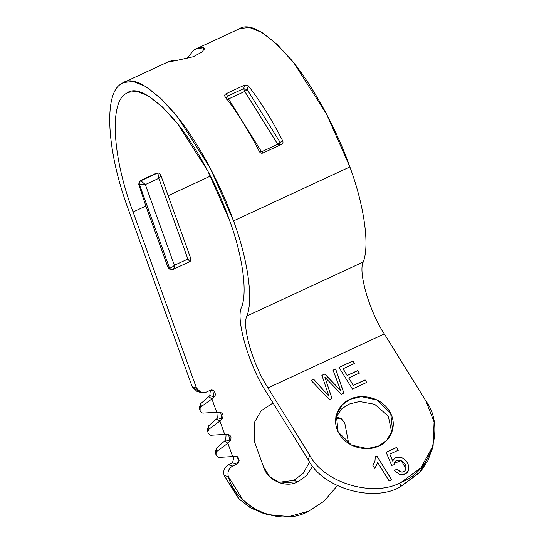 <?xml version="1.0" encoding="UTF-8"?>
<svg xmlns="http://www.w3.org/2000/svg" width="544" height="544" viewBox="0 0 544 544"><rect width="100%" height="100%" fill="white"/><g stroke="black" fill="none" stroke-linecap="round" stroke-linejoin="round"><path stroke-width="0.82" d="M432.419 447.95L427.924 460.612L420.498 471.709L400.051 487.002C372.769 502.785 322.327 487.866 308.319 459.884C322.327 487.866 372.769 502.785 400.051 487.002L401.35 482.161C374.068 497.937 323.626 483.018 309.618 455.036L308.319 459.884L266.703 392.775C249.254 366.778 235.151 318.587 241.638 307.108C247.629 291.672 242.522 255.428 229.316 219.654L207.876 171.129L177.997 124.304L162.52 107.052L148.485 95.996L136.891 91.351L128.18 92.337L126.194 93.486C109.174 102.075 112.37 157.25 133.069 211.983L145.867 206.04L138.666 184.124L140.291 180.635L156.577 173.074L158.216 172.938L156.577 173.074L140.291 180.635L140.814 180.792C139.468 181.601 138.992 182.777 139.38 184.328L169.504 268.008C170.728 268.104 172.353 267.206 174.386 265.302L145.323 184.579L139.38 184.328L145.323 184.579L140.814 180.792L145.323 184.579L158.821 178.316C158.732 175.576 158.161 173.883 157.107 173.23L140.814 180.792L157.107 173.23C158.161 173.883 158.732 175.576 158.821 178.316C160.636 176.351 161.14 175.12 160.317 174.61C161.14 175.12 160.636 176.351 158.821 178.316L187.884 259.039C190.332 258.869 191.182 258.618 190.441 258.291C191.182 258.618 190.332 258.869 187.884 259.039C189.475 260.991 189.842 261.922 188.999 261.827C189.842 261.922 189.475 260.991 187.884 259.039L174.386 265.302C174.325 268.002 173.767 269.362 172.713 269.389C173.767 269.362 174.325 268.002 174.386 265.302C172.353 267.206 170.728 268.104 169.504 268.008L171.061 269.525L169.504 268.008L139.38 184.328L138.666 184.124L145.867 206.04L133.069 211.983L196.459 388.056C198.506 392.299 201.722 393.679 206.101 392.197L210.229 390.279C213.255 387.695 217.423 394.91 214.03 396.855L211.929 398.97L216.716 412.257L219.49 412.121C223.122 413.114 223.951 415.412 221.966 419.009L219.905 421.117L224.692 434.411L227.46 434.268C231.098 435.268 231.921 437.56 229.942 441.164L227.882 443.272L232.662 456.559L235.436 456.423C239.054 455.151 240.489 463.576 236.749 464.141L232.682 466.031C228.643 468.452 227.202 471.995 228.358 476.653L224.121 475.402L238.612 498.556L249.9 507.443L263.106 513.271L267.342 514.522L254.136 508.694L242.848 499.807L228.358 476.653C236.715 508.3 280.888 527.292 308.679 511.183L288.925 516.582L267.342 514.522M309.618 461.89L303.212 473.321L293.808 480.393L298.044 481.651L306.415 475.687L312.746 466.16L306.415 475.687L298.044 481.651C286.096 488.573 267.104 480.413 263.507 466.8L254.646 442.19L254.3 422.708L260.977 410.924L273.034 402.982L260.977 410.924L254.3 422.708L254.646 442.19L263.507 466.8L269.742 476.755L280.269 483.086L298.044 481.651L293.808 480.393L303.212 473.321L309.618 461.89M165.675 63.254C168.45 61.302 171.714 60.459 175.467 60.717L167.919 61.962M199.124 391.619L192.222 386.798L128.833 210.725C106.658 152.082 103.224 92.97 121.468 83.769L125.97 81.682L121.468 83.769L123.624 82.518L133.096 81.45L145.697 86.496L160.949 98.518L177.779 117.273L210.249 168.164L233.553 220.905L349.887 166.913L326.59 114.165L294.114 63.274L277.284 44.52L262.031 32.504L249.431 27.458L239.958 28.526L195.752 49.042M175.467 60.717L193.338 56.732L202.014 52.027L204.626 48.389L203.388 47.763C199.634 47.498 196.37 48.341 193.596 50.293L186.612 58.956L193.596 50.293L195.84 49.001L203.388 47.763L204.632 48.409M224.876 96.363L224.998 96.546C224.332 95.418 224.672 94.486 226.032 93.752L244.555 85.15L248.268 85.748C260.454 101.415 271.946 119.816 282.744 140.957C283.315 142.474 282.914 143.616 281.547 144.391L263.024 152.986C261.555 153.537 260.372 153.122 259.474 151.756C248.676 130.614 237.184 112.214 224.998 96.546C224.332 95.418 224.672 94.486 226.032 93.752L227.48 96.166L226.29 98.219L227.48 96.166L228.534 98.967L226.576 99.205L228.534 98.967L227.48 96.166L243.698 88.638L227.48 96.166L226.032 93.752L244.555 85.15L244.467 85.51L244.555 85.15L248.268 85.748L247.207 89.624L243.698 88.638L244.752 91.44L243.698 88.638L244.467 85.51L243.698 88.638L247.207 89.624L244.752 91.44L247.207 89.624L280.133 142.351L247.207 89.624L248.268 85.748M168.164 195.697L210.44 176.072L168.164 195.697M237.803 29.777C248.268 21.189 266.213 31.328 291.632 60.187C315.717 89.298 338.368 134.021 349.887 166.913C364.249 205.795 369.798 245.194 363.283 261.977C369.798 245.194 364.249 205.795 349.887 166.913L233.553 220.905C247.914 259.794 253.463 299.186 246.942 315.969L363.283 261.977C357.836 271.612 369.682 312.1 384.336 333.934C369.682 312.1 357.836 271.612 363.283 261.977L246.942 315.969C241.502 325.604 253.348 366.092 268.002 387.926L384.336 333.934L425.952 401.044L384.336 333.934L268.002 387.926L309.618 455.036C323.626 483.018 374.068 497.937 401.35 482.161C431.63 471.22 445.162 426.612 425.952 401.044L434.085 422.022L433.126 445.543L420.981 467.786L401.35 482.161L400.051 487.002L419.682 472.634L431.827 450.391L433.126 445.543M405.878 468.622C405.219 471.39 403.403 472.43 400.432 471.736L396.936 469.057L394.346 470.648L396.936 469.057L394.38 470.526L399.527 474.395L405.26 473.987L408.7 470.091L408.884 469.139C408.877 463.774 406.49 459.932 401.717 457.62C397.542 456.273 394.543 457.402 392.734 461.013L389.837 454.131L392.734 461.013C394.543 457.402 397.542 456.273 401.717 457.62C406.49 459.932 408.877 463.774 408.884 469.139C407.748 473.559 404.634 475.313 399.527 474.395L394.38 470.526L396.936 469.057L400.432 471.736C403.403 472.43 405.219 471.39 405.878 468.622C407.17 460.836 394.08 456.368 394.264 464.651L391.653 465.399L386.138 452.275L396.596 447.426L398.317 450.201L389.837 454.131L392.7 461.135L389.837 454.131L398.317 450.201L396.596 447.426L386.138 452.275L391.653 465.399L394.264 464.651L394.407 463.27L401.214 460.584L405.878 468.622L405.749 469.207M324.897 377.305L332.03 398.514L329.521 399.677L311.052 380.372L313.609 379.188L328.889 396.08L321.905 375.333L324.843 373.973L340.68 390.606L333.064 370.158L335.621 368.968L343.856 393.026L341.367 394.182L324.897 377.305L331.996 398.636L324.897 377.305L341.367 394.182L343.856 393.026L335.621 368.968L333.064 370.158L340.68 390.606L324.843 373.973L321.905 375.333L328.889 396.08L313.609 379.188L311.052 380.372L329.521 399.677L332.03 398.514L324.897 377.305M378.862 445.896C372.123 450.228 350.438 451.302 339.415 434.234C329.079 416.854 342.101 401.819 349.996 399.357C356.735 395.026 378.42 393.951 389.443 411.019C399.786 428.4 386.757 443.435 378.862 445.896L386.587 440.484L392.53 430.154L390.708 413.297L377.305 400.092L361.366 396.651L349.996 399.357L342.278 404.77L336.335 415.099L338.15 431.956L351.56 445.162L367.492 448.603L378.862 445.896M365.099 379.882L366.676 382.432L352.424 389.048L338.994 367.404L352.818 360.985L354.396 363.521L343.074 368.771L347.201 375.428L357.809 370.505L359.387 373.055L348.786 377.978L353.348 385.336L365.099 379.882L366.649 382.554L365.099 379.882L353.348 385.336L348.786 377.978L359.387 373.055L357.809 370.505L347.201 375.428L343.074 368.771L354.396 363.521L352.818 360.985L338.994 367.404L352.424 389.048L366.676 382.432L365.099 379.882M374.972 460.992L372.919 465.501L374.653 468.289L376.468 465.48L377.624 462.38L389.157 480.978L391.714 479.788L376.944 455.974L375.251 456.865L376.944 455.974L375.285 456.742L376.944 455.974L391.714 479.788L389.157 480.978L377.624 462.38L376.468 465.48L374.653 468.289L372.919 465.501L374.972 460.992L375.285 456.742L374.972 460.992L373.415 464.794M336.063 416.949L337.79 417.84M265.234 513.856L251.342 508.286L239.394 499.324L224.121 475.402C222.958 470.744 224.4 467.201 228.439 464.773L232.512 462.89L234.076 456.491L232.512 462.89L228.439 464.773C224.4 467.201 222.958 470.744 224.121 475.402L228.358 476.653C227.202 471.995 228.643 468.452 232.682 466.031L228.439 464.773L232.682 466.031L236.749 464.141L232.512 462.89L236.749 464.141L239.149 460.462L236.572 456.559L232.662 456.559L227.882 443.272L229.942 441.164L225.706 439.906L226.1 434.336L225.706 439.906L224.699 440.932L225.706 439.906L229.942 441.164L228.602 434.404L224.692 434.411L219.905 421.117L221.966 419.009L217.729 417.758L218.124 412.189L217.729 417.758L216.73 418.785L217.729 417.758L221.966 419.009L220.626 412.257L216.716 412.257L211.929 398.97L214.03 396.855L209.794 395.604L210.358 390.225L209.794 395.604L208.76 396.644L209.794 395.604L214.03 396.855L212.704 390.082L210.229 390.279L206.101 392.197L201.137 392.598L196.459 388.056L133.069 211.983C112.37 157.25 109.174 102.075 126.194 93.486C135.823 85.585 152.327 94.914 175.719 121.462C197.88 148.247 218.715 189.394 229.316 219.654C242.522 255.428 247.629 291.672 241.638 307.108C235.151 318.587 249.254 366.778 266.703 392.775L308.319 459.884L309.618 455.036L268.002 387.926C253.348 366.092 241.502 325.604 246.942 315.969C253.463 299.186 247.914 259.794 233.553 220.905C222.027 188.013 199.383 143.296 175.297 114.179C149.872 85.32 131.934 75.181 121.468 83.769C103.224 92.97 106.658 152.082 128.833 210.725L192.222 386.798L196.459 388.056L192.222 386.798L196.901 391.347L201.137 392.598M278.181 482.365L293.808 480.393L278.181 482.365M308.679 511.183L324.115 501.126L337.341 485.683L324.115 501.126L308.679 511.183M348.718 443.55L344.692 422.661L341.136 418.554L335.723 418.241L340.014 418.112L344.692 422.661L348.718 443.55M170.36 269.171L168.021 267.566L145.867 206.04L168.021 267.566L169.504 268.008L168.021 267.566L169.578 269.083L172.713 269.389M160.691 174.944L158.76 173.101L156.577 173.074L158.188 172.931M160.698 174.957L190.767 258.468C190.917 260.46 190.448 261.582 189.353 261.841L188.999 261.827M189.353 261.841L173.114 269.382L171.061 269.525M279.201 145.493L277.746 144.276L261.528 151.803L262.983 153.02L261.528 151.803L259.502 151.932L261.528 151.803L228.534 98.967L244.752 91.44L277.746 144.276L280.133 142.351L277.746 144.276L279.201 145.493L280.133 142.351L282.744 140.957L280.133 142.351L279.201 145.493M391.741 432.541L388.328 416.167L374.687 404.314L359.516 401.526L348.697 404.206L341.7 408.911L335.818 417.561L341.7 408.911L348.697 404.206L359.516 401.526L374.687 404.314L388.328 416.167L391.741 432.541M261.528 151.803L277.746 144.276L244.752 91.44L228.534 98.967L261.528 151.803M259.474 151.756C260.372 153.122 261.555 153.537 263.024 152.986L281.561 144.384C282.914 143.616 283.315 142.474 282.744 140.957M145.323 184.579L174.386 265.302L187.884 259.039L158.821 178.316L145.323 184.579M138.666 184.124L139.38 184.328C138.992 182.777 139.468 181.601 140.814 180.792L140.291 180.635L138.666 184.124M216.09 455.063L216.056 452.656L216.628 451.554L227.882 443.272L224.699 440.932L227.882 443.272L216.628 451.554L216.056 452.656L216.09 455.063L217.6 456.94L218.742 457.422L232.662 456.559L218.742 457.422L217.6 456.94L216.09 455.063L215.254 452.2L216.478 448.134L224.699 440.932L216.478 448.134L215.893 453.458M208.114 432.915L207.896 431.718L208.651 429.4L219.905 421.117L216.73 418.785L219.905 421.117L208.651 429.4L207.896 431.718L208.114 432.915L209.624 434.785L210.766 435.268L224.692 434.411L210.766 435.268L209.624 434.785L208.114 432.915L207.278 430.052L208.508 425.979L216.73 418.785L208.508 425.979L207.917 431.304M208.76 396.644L211.929 398.97L201.566 406.382L200.104 408.36L200.138 410.774L201.647 412.644L202.79 413.127L216.716 412.257L202.79 413.127L201.647 412.644L200.138 410.774L199.301 407.912L200.532 403.838L208.76 396.644L200.532 403.838L201.566 406.382L211.929 398.97L208.76 396.644M199.94 409.163L200.532 403.838L201.566 406.382L200.104 408.36L200.138 410.774M311.018 380.494L313.609 379.188L328.855 396.202L313.575 379.311L311.018 380.494M321.871 375.455L324.843 373.973L340.653 390.728L324.816 374.095L321.871 375.455M333.03 370.274L335.621 368.968L343.828 393.149L335.587 369.09L333.03 370.274M338.966 367.526L352.818 360.985L354.362 363.644L352.791 361.107L338.966 367.526M343.046 368.893L347.167 375.55L357.809 370.505L359.353 373.177L357.775 370.627L347.167 375.55L343.046 368.893M348.752 378.1L353.314 385.458L365.065 380.004L353.314 385.458L348.752 378.1M392.7 461.135C394.516 457.524 397.508 456.396 401.683 457.742C406.456 460.054 408.843 463.889 408.85 469.261L408.687 470.152L408.85 469.261C408.843 463.889 406.456 460.054 401.683 457.742C397.508 456.396 394.516 457.524 392.7 461.135M396.902 469.18L400.398 471.859C403.369 472.552 405.185 471.512 405.844 468.744C405.185 471.512 403.369 472.552 400.398 471.859L396.902 469.18M386.104 452.397L396.596 447.426L398.283 450.323L396.562 447.542L386.104 452.397M376.917 456.096L391.68 479.91L376.917 456.096M377.495 462.937L377.624 462.38M377.59 462.502L377.482 462.998L377.59 462.502M372.892 465.623L374.938 461.115M203.388 47.763L204.218 49.844L203.388 47.763M167.831 62.002L123.624 82.518M340.014 418.112L335.777 416.86"/></g></svg>
